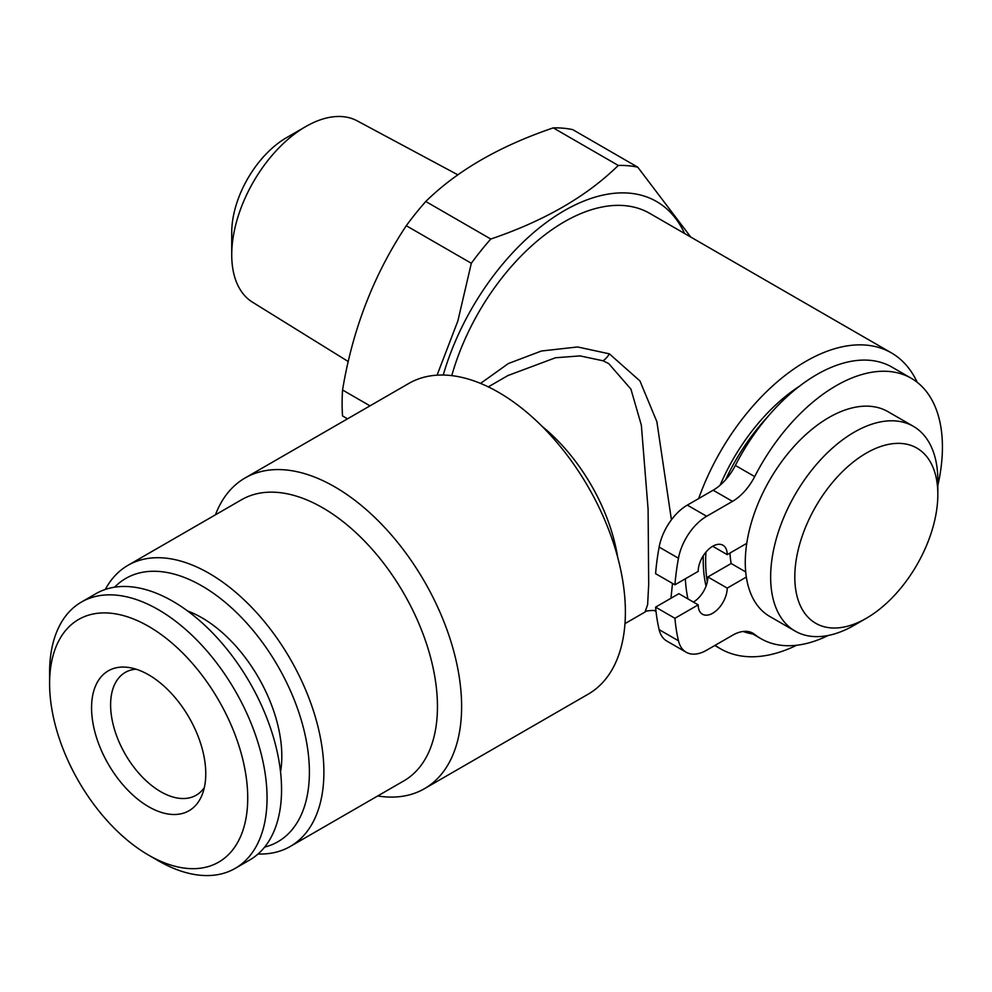 <?xml version="1.0" encoding="UTF-8"?>
<svg xmlns="http://www.w3.org/2000/svg" width="992" height="992" viewBox="0 0 992 992"><rect width="100%" height="100%" fill="white"/><g stroke="black" fill="none" stroke-linecap="round" stroke-linejoin="round"><path stroke-width="1.49" d="M752.854 634.024A145.216 83.849 -60 0 1 743.169 631.47M693.383 602.057A20.497 11.842 120 0 0 707.321 581.845A145.216 83.849 -60 0 1 705.957 552.085M828.196 635.475A150.35 86.8 -60 0 1 760.951 638.687A150.35 86.8 -60 0 1 754.689 634.421A41.007 23.672 120 0 0 752.978 633.256A41.007 23.672 120 0 0 732.48 635.289L706.664 650.194A41.007 23.672 -60 0 1 686.154 652.228L666.822 641.068A41.007 23.672 -60 0 1 659.134 629.635A216.975 125.277 -60 0 1 655.6 607.129L678.888 593.687L698.207 604.847A20.497 11.842 120 0 0 702.46 614.234A20.497 11.842 120 0 0 718.258 608.741A20.497 11.842 120 0 0 727.21 588.107L746.344 577.071M707.321 581.845A20.497 11.842 120 0 0 707.879 576.947L731.166 563.506A111.054 64.12 -60 0 1 729.963 553.04M746.765 543.343L727.21 554.627A20.497 11.842 120 0 0 722.957 545.24A20.497 11.842 120 0 0 707.16 550.734A20.497 11.842 120 0 0 698.207 571.367L674.932 584.809L655.6 573.661A216.975 125.277 -60 0 1 659.134 547.076A41.007 23.672 -60 0 1 687.332 505.114L713.149 490.209A41.007 23.672 120 0 0 725.574 479.806A145.216 83.849 -60 0 1 767.783 416.69A150.35 86.8 -60 0 1 891.969 367.127L911.288 378.287A150.35 86.8 -60 0 1 937.837 485.448M725.574 479.806A41.007 23.672 120 0 0 735.357 465.434A150.35 86.8 -60 0 1 767.783 416.69M707.879 576.947L727.21 588.107M686.154 652.228A41.007 23.672 -60 0 1 678.466 640.795A216.975 125.277 -60 0 1 674.932 618.289L698.207 604.847M655.6 607.129L674.932 618.289M731.166 563.506L745.711 571.913M712.702 546.257L727.21 554.627M674.932 584.809A216.975 125.277 -60 0 1 678.466 558.236A41.007 23.672 -60 0 1 706.664 516.274L732.48 501.369A41.007 23.672 120 0 0 754.689 476.582A150.35 86.8 -60 0 1 911.288 378.287M854.248 625.245L866.326 618.276L854.248 625.245A118.222 68.262 -60 0 1 795.125 631.098L769.755 616.454A118.222 68.262 -60 0 1 769.755 479.942A118.222 68.262 -60 0 1 887.989 411.68L913.359 426.324A118.222 68.262 -60 0 1 937.837 480.45L937.837 494.4A101.147 58.392 -60 0 1 866.326 618.276A101.147 58.392 -60 0 1 794.803 576.984A101.147 58.392 -60 0 1 866.326 453.108A101.147 58.392 -60 0 1 937.837 494.4M158.323 860.758L148.664 855.178A140.095 80.885 60 0 1 49.6 683.587A140.095 80.885 60 0 1 148.664 626.398A140.095 80.885 60 0 1 247.727 797.977A140.095 80.885 60 0 1 148.664 855.178L158.323 860.758A153.76 88.772 60 0 0 235.203 868.372L249.699 860.002A153.76 88.772 60 0 0 249.711 682.446A153.76 88.772 60 0 0 95.939 593.675L81.443 602.045A153.76 88.772 60 0 1 235.203 690.816A153.76 88.772 60 0 1 235.203 868.372M148.664 806.732A80.761 46.636 60 0 1 92.504 720.328A80.761 46.636 60 0 1 128.29 667.418A80.761 46.636 60 0 1 189.05 717.476A80.761 46.636 60 0 1 202.008 795.113A80.761 46.636 60 0 1 148.664 806.732M187.662 611.022A113.038 65.261 60 0 1 280.538 771.9M114.576 587.202A152.049 87.792 60 0 1 201.884 585.912A152.049 87.792 60 0 1 304.222 731.092A152.049 87.792 60 0 1 264.628 847.106M624.972 623.608L645.06 612.014L647.627 604.624L648.694 584.4L648.098 509.28L641.353 425.196L630.912 389.1L608.704 363.58L603.074 360.79L580.06 355.905L555.508 357.752L507.954 375.534M480.562 383.408L508.388 363.531L541.434 351.007L577.629 346.964L609.373 353.846L639.939 380.94L656.865 421.674L671.423 519.783M672.502 583.42L670.964 598.263M656.034 611.494L654.794 610.836L656.034 611.556M706.056 586.111A145.216 83.849 -60 0 1 703.303 555.694M720.118 485.2A145.216 83.849 -60 0 1 799.564 386.136M796.638 645.259A170.847 98.642 -60 0 1 720.502 648.78A170.847 98.642 -60 0 1 715.158 645.284M687.94 598.92A170.847 98.642 -60 0 1 685.336 578.807M698.653 498.579A170.847 98.642 -60 0 1 805.926 361.324A170.847 98.642 -60 0 1 891.349 352.854A170.847 98.642 -60 0 1 917.203 382.28M347.522 418.835L342.55 415.958A208.432 120.342 -60 0 1 342.55 390.005C352.631 329.208 373.885 274.437 406.286 225.717A208.432 120.342 -60 0 1 425.766 201.488C457.225 170.587 499.72 146.06 553.251 127.881A208.432 120.342 -60 0 1 572.719 129.63L637.757 167.177L690.742 237.038M370.004 405.852L342.55 390.005M553.251 127.881L618.276 165.441A208.432 120.342 -60 0 1 637.757 167.177M618.276 165.441C586.818 196.342 544.323 220.869 490.792 239.035L425.766 201.488M406.286 225.717L471.324 263.264A208.432 120.342 -60 0 1 490.792 239.035M471.324 263.264L457.882 320.9L437.075 375.162M348.279 361.572L252.476 302.176A104.706 60.45 -60 0 1 231.731 254.808L231.731 232.488A77.376 44.677 -60 0 1 286.44 137.727L305.772 126.567A104.706 60.45 -60 0 1 357.17 120.85L457.858 174.828M891.349 352.854L649.723 213.367A170.847 98.642 120 0 0 564.299 221.824A170.847 98.642 120 0 0 451.757 375.621M443.238 375.038A184.512 106.528 -60 0 1 563.258 211.271A184.512 106.528 -60 0 1 684.579 233.48M231.731 254.808A104.706 60.45 -60 0 1 305.772 126.567M424.464 788.69L588.244 694.14A179.391 103.577 -120 0 0 615.734 550.386A179.391 103.577 -120 0 0 498.542 392.311A179.391 103.577 -120 0 0 408.853 383.42L245.074 477.983A179.391 103.577 60 0 1 334.775 486.861A179.391 103.577 60 0 1 451.968 644.949A179.391 103.577 60 0 1 424.464 788.69A179.391 103.577 60 0 1 377.716 795.956M215.413 514.836A179.391 103.577 60 0 1 245.074 477.983M105.313 589.446A162.304 93.707 60 0 1 127.98 565.316A162.304 93.707 60 0 1 209.126 573.351A162.304 93.707 60 0 1 315.158 716.373A162.304 93.707 60 0 1 290.284 846.436A162.304 93.707 60 0 1 258.044 854M127.98 565.316L241.54 499.745A162.304 93.707 60 0 1 322.685 507.792A162.304 93.707 60 0 1 428.718 650.814A162.304 93.707 60 0 1 403.843 780.878L290.284 846.436M204.352 787.549A70.903 40.932 60 0 1 196.193 795.212A70.903 40.932 60 0 1 160.741 791.703A70.903 40.932 60 0 1 110.608 704.866A70.903 40.932 60 0 1 125.29 672.402A70.903 40.932 60 0 1 136.016 669.178M49.6 683.587L49.6 672.427A153.76 88.772 60 0 1 81.443 602.045M795.125 631.098A118.222 68.262 -60 0 1 795.125 494.586A118.222 68.262 -60 0 1 913.359 426.324M751.118 632.363L754.689 634.421M659.134 629.635L678.466 640.795M713.149 490.209L732.48 501.369M735.357 465.434L754.689 476.582M659.134 547.076L678.466 558.236M687.332 505.114L706.664 516.274M609.373 353.846A17.087 9.585 -66.6 0 1 603.074 360.79M542.054 426.324A136.673 78.914 60 0 1 617.694 557.33M645.06 612.014C644.664 610.452 657.374 610.13 654.906 610.886M714.81 645.494L720.502 648.78M488.3 386.88L508.388 375.286M748.774 631.668L760.951 638.687"/></g></svg>
